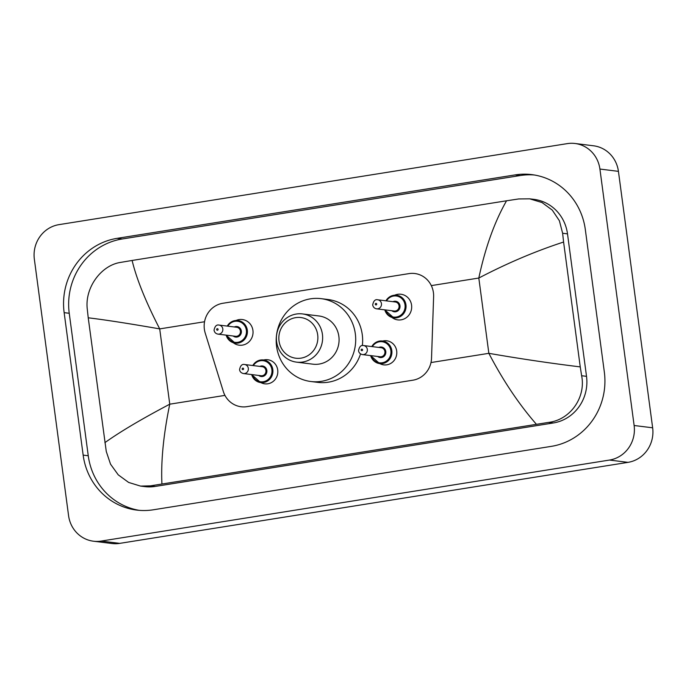 <?xml version="1.0" encoding="UTF-8"?>
<svg xmlns="http://www.w3.org/2000/svg" width="687" height="687" viewBox="0 0 687 687"><rect width="100%" height="100%" fill="white"/><g stroke="black" fill="none" stroke-linecap="round" stroke-linejoin="round"><path stroke-width="1.03" d="M263.671 359.997A12.143 11.559 97.1 0 1 267.758 359.739A12.143 11.559 97.1 0 1 277.711 369.967A12.143 11.559 97.1 0 1 264.761 383.844A12.143 11.559 97.1 0 1 260.862 382.59M382.65 341.035A12.143 11.559 97.1 0 1 386.738 340.778A12.143 11.559 97.1 0 1 396.691 350.997A12.143 11.559 97.1 0 1 383.741 364.874A12.143 11.559 97.1 0 1 379.842 363.629M236.053 320.486A12.916 12.297 97.1 0 1 242.339 319.541A12.916 12.297 97.1 0 1 252.928 330.421A12.916 12.297 97.1 0 1 239.145 345.183A12.916 12.297 97.1 0 1 233.288 342.727M394.699 295.195A12.916 12.297 97.1 0 1 400.976 294.251A12.916 12.297 97.1 0 1 411.573 305.131A12.916 12.297 97.1 0 1 397.79 319.893A12.916 12.297 97.1 0 1 391.933 317.446M433.617 296.647A22.774 21.666 -82.9 0 0 433.428 292.688A22.774 21.666 -82.9 0 0 414.759 273.512A22.774 21.666 -82.9 0 0 408.945 273.615L222.837 303.276A22.774 21.666 -82.9 0 0 205.207 333.049L223.309 391.435A22.774 21.666 -82.9 0 0 241.128 406.747A22.774 21.666 -82.9 0 0 246.942 406.652L412.853 380.203A22.774 21.666 -82.9 0 0 431.53 358.245L433.617 296.647M34.35 259.197A30.357 28.888 97.1 0 1 58.988 224.64L567.273 143.626A30.357 28.888 97.1 0 1 575.019 143.489A30.357 28.888 97.1 0 1 599.914 169.054L634.127 425.502A30.357 28.888 97.1 0 1 609.498 460.058L101.204 541.073A30.357 28.888 97.1 0 1 93.458 541.21A30.357 28.888 97.1 0 1 68.571 515.645L34.35 259.197M575.019 143.489L593.542 145.79A30.357 28.888 97.1 0 1 618.429 171.355L652.65 427.803A30.357 28.888 97.1 0 1 628.012 462.36L119.727 543.374A30.357 28.888 97.1 0 1 111.981 543.511L93.458 541.21M604.337 372.053L585.324 229.578A65.274 62.113 -82.9 0 0 531.807 174.618A65.274 62.113 -82.9 0 0 515.147 174.902L117.108 238.346A65.274 62.113 -82.9 0 0 64.149 312.645L83.153 455.12A65.274 62.113 -82.9 0 0 136.67 510.08A65.274 62.113 -82.9 0 0 153.33 509.788L551.369 446.352A65.274 62.113 -82.9 0 0 604.337 372.053M534.349 174.987A65.274 62.113 -82.9 0 0 520.248 175.537L122.2 238.982A65.274 62.113 -82.9 0 0 69.241 313.281L88.254 455.747A65.274 62.113 -82.9 0 0 139.221 510.347M536.367 424.24C518.874 404.179 503.039 380.538 488.852 353.324C519.827 358.717 550.296 363.243 580.249 366.892L581.631 375.729C586.037 397.249 570.408 419.894 548.535 422.402L150.496 485.846L140.526 486.087L144.759 486.611A40.988 39.004 -82.9 0 0 155.219 486.43L553.258 422.986A40.988 39.004 -82.9 0 0 586.518 376.339L567.505 233.863A40.988 39.004 -82.9 0 0 533.902 199.35L529.668 198.826L542.009 202.528L552.271 210.11L559.381 220.725L562.627 233.254L563.589 242.039C535.474 251.193 507.212 263.19 478.813 278.037C485.297 247.586 494.546 221.832 506.551 200.784L132.11 260.459C136.533 278.896 145.73 301.705 159.71 328.893C128.89 323.525 105.059 319.824 88.228 317.806L87.266 309.021C84.699 287.733 101.204 265.191 120.68 262.391L132.11 260.459M140.526 486.087L128.641 482.437L118.233 474.837L110.53 464.154L106.279 451.496L88.228 317.806M506.551 200.784L518.719 198.947L529.668 198.826M580.249 366.892L563.589 242.039M104.888 442.66C119.916 431.874 141.539 419.053 169.758 404.188C163.472 434.665 160.861 461.243 161.926 483.914M279.025 340.967A20.49 19.502 97.1 0 1 295.65 317.643A20.49 19.502 97.1 0 1 317.686 334.809A20.49 19.502 97.1 0 1 301.061 358.133A20.49 19.502 97.1 0 1 279.025 340.967M276.603 341.679A24.285 23.109 97.1 0 1 302.512 313.925A24.285 23.109 97.1 0 1 322.426 334.38A24.285 23.109 97.1 0 1 296.518 362.135A24.285 23.109 97.1 0 1 276.603 341.679M296.518 362.135L312.954 364.179A24.285 23.109 -82.9 0 0 338.863 336.424A24.285 23.109 -82.9 0 0 318.948 315.968L302.512 313.925M276.578 346.351A41.744 39.726 97.1 0 1 321.104 298.647A41.744 39.726 97.1 0 1 355.325 333.796A41.744 39.726 97.1 0 1 310.799 381.5A41.744 39.726 97.1 0 1 276.578 346.351M321.104 298.647L328.043 299.515A41.744 39.726 97.1 0 1 362.272 334.663A41.744 39.726 97.1 0 1 362.35 345.561M360.538 353.882A41.744 39.726 97.1 0 1 317.746 382.367L310.799 381.5M430.989 362.547L488.852 353.324L478.813 278.037L431.307 285.612M224.95 395.386L169.758 404.188L159.71 328.893L204.546 321.748M101.204 541.073L119.727 543.374M609.498 460.058L628.012 462.36M634.127 425.502L652.65 427.803M599.914 169.054L618.429 171.355M122.2 238.982L117.108 238.346M69.241 313.281L64.149 312.645M520.248 175.537L515.147 174.902M88.254 455.747L83.153 455.12M586.518 376.339L581.631 375.729M553.258 422.986L548.535 422.402M155.219 486.43L150.496 485.846M567.505 233.863L562.627 233.254M385.931 300.812A11.387 10.837 97.1 0 1 396.622 295.255A11.387 10.837 97.1 0 1 405.957 304.848A11.387 10.837 97.1 0 1 393.814 317.858A11.387 10.837 97.1 0 1 384.806 309.854M385.355 309.923A10.623 10.116 -82.9 0 0 397.258 316.844A10.623 10.116 -82.9 0 0 405.012 304.934A10.623 10.116 -82.9 0 0 397.163 296.131A10.623 10.116 -82.9 0 0 386.48 300.88M392.964 301.687A5.316 5.058 97.1 0 1 397.498 311.108A5.316 5.058 97.1 0 1 391.839 310.73M376.596 308.832L394.192 311.022A4.551 4.337 -82.9 0 0 399.053 305.818A4.551 4.337 -82.9 0 0 395.317 301.979L377.721 299.79A4.551 4.337 97.1 0 1 381.457 303.628A4.551 4.337 97.1 0 1 376.596 308.832C374.441 308.446 373.135 307.141 372.68 304.925C373.505 300.889 375.179 299.18 377.721 299.79M375.291 304.281A0.756 0.721 -82.9 0 0 376.107 304.916A0.756 0.721 -82.9 0 0 376.716 304.058A0.756 0.721 -82.9 0 0 375.901 303.414A0.756 0.721 -82.9 0 0 375.291 304.281M237.977 320.546L230.763 322.289L227.251 326.093A11.387 10.837 97.1 0 1 237.977 320.546A11.387 10.837 97.1 0 1 247.311 330.129A11.387 10.837 97.1 0 1 235.169 343.139A11.387 10.837 97.1 0 1 226.16 335.136M226.719 335.204A10.623 10.116 -82.9 0 0 238.612 342.135A10.623 10.116 -82.9 0 0 246.367 330.215A10.623 10.116 -82.9 0 0 238.526 321.413A10.623 10.116 -82.9 0 0 227.835 326.17M234.319 326.969A5.316 5.058 97.1 0 1 238.853 336.39A5.316 5.058 97.1 0 1 233.194 336.012M217.959 334.114L235.547 336.304A4.551 4.337 -82.9 0 0 240.407 331.1A4.551 4.337 -82.9 0 0 236.672 327.261L219.076 325.08A4.551 4.337 97.1 0 1 222.811 328.91A4.551 4.337 97.1 0 1 217.959 334.114C215.795 333.727 214.49 332.431 214.043 330.215C214.859 326.179 216.542 324.47 219.076 325.08M216.645 329.571A0.756 0.721 -82.9 0 0 217.461 330.207A0.756 0.721 -82.9 0 0 218.08 329.339A0.756 0.721 -82.9 0 0 217.264 328.704A0.756 0.721 -82.9 0 0 216.645 329.571M371.779 346.566A11.387 10.837 97.1 0 1 382.479 341.01A11.387 10.837 97.1 0 1 391.813 350.593A11.387 10.837 97.1 0 1 379.671 363.603A11.387 10.837 97.1 0 1 370.654 355.6L379.671 363.603M371.212 355.668A10.623 10.116 -82.9 0 0 383.106 362.599A10.623 10.116 -82.9 0 0 390.86 350.679A10.623 10.116 -82.9 0 0 383.02 341.886A10.623 10.116 -82.9 0 0 372.337 346.634M378.82 347.442A5.316 5.058 97.1 0 1 383.355 356.854A5.316 5.058 97.1 0 1 377.695 356.476M380.048 356.768A4.551 4.337 -82.9 0 0 384.9 351.564A4.551 4.337 -82.9 0 0 381.173 347.734L363.578 345.544A4.551 4.337 97.1 0 1 367.313 349.382A4.551 4.337 97.1 0 1 362.453 354.586L380.048 356.768M362.573 349.803A0.756 0.721 -82.9 0 0 361.757 349.168A0.756 0.721 -82.9 0 0 361.139 350.035A0.756 0.721 -82.9 0 0 361.955 350.671A0.756 0.721 -82.9 0 0 362.573 349.803M252.799 365.527A11.387 10.837 97.1 0 1 263.49 359.971A11.387 10.837 97.1 0 1 272.825 369.563A11.387 10.837 97.1 0 1 260.682 382.573A11.387 10.837 97.1 0 1 251.674 374.57M252.232 374.638A10.623 10.116 -82.9 0 0 264.126 381.56A10.623 10.116 -82.9 0 0 271.88 369.649A10.623 10.116 -82.9 0 0 264.04 360.847A10.623 10.116 -82.9 0 0 253.348 365.596M259.832 366.403A5.316 5.058 97.1 0 1 264.366 375.823A5.316 5.058 97.1 0 1 258.707 375.445M261.06 375.737A4.551 4.337 -82.9 0 0 265.921 370.533A4.551 4.337 -82.9 0 0 262.185 366.695L244.589 364.505A4.551 4.337 97.1 0 1 248.325 368.344A4.551 4.337 97.1 0 1 243.473 373.548L261.06 375.737M243.593 368.773A0.756 0.721 -82.9 0 0 242.777 368.138A0.756 0.721 -82.9 0 0 242.159 368.996A0.756 0.721 -82.9 0 0 242.975 369.632A0.756 0.721 -82.9 0 0 243.593 368.773M393.814 317.858L384.772 309.846M396.622 295.255L389.409 297.007L385.896 300.812M235.169 343.139L226.126 335.136M382.479 341.01L375.257 342.761L371.744 346.557M363.578 345.544C361.036 344.934 359.353 346.643 358.537 350.679C358.837 352.74 360.143 354.045 362.453 354.586M263.49 359.971L256.277 361.723L252.764 365.527M244.589 364.505C242.056 363.895 240.373 365.613 239.557 369.64C239.857 371.71 241.163 373.007 243.473 373.548M251.64 374.561L260.682 382.573"/></g></svg>
